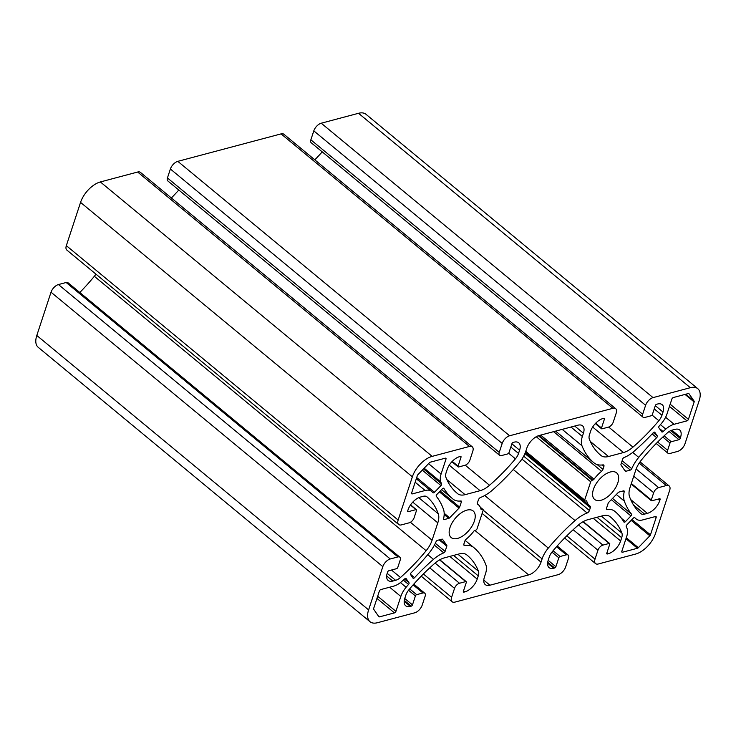 <?xml version="1.0" encoding="UTF-8"?>
<svg xmlns="http://www.w3.org/2000/svg" width="736" height="736" viewBox="0 0 736 736"><rect width="100%" height="100%" fill="white"/><g stroke="black" fill="none" stroke-linecap="round" stroke-linejoin="round"><path stroke-width="1.1" d="M586.058 500.83L585.341 501.014A1.518 0.8 -50.4 0 1 584.78 500.94A1.518 0.8 -50.4 0 1 584.678 500.057L590.695 481.758A1.518 0.8 -50.4 0 1 592.176 480.222L592.894 480.028A1.518 0.8 129.6 0 0 594.007 479.2A25.364 13.414 -50.4 0 1 601.56 471.307A2.539 1.343 129.6 0 0 602.95 469.347L603.879 466.532A2.539 1.343 129.6 0 0 603.704 465.051A2.539 1.343 129.6 0 0 602.959 464.885A30.434 16.091 -50.4 0 1 594.062 462.916A136.97 72.422 -50.4 0 1 581.964 445.722A20.295 10.727 -50.4 0 1 582.36 436.457L583.418 433.219A12.687 6.707 129.6 0 0 582.544 425.822A12.687 6.707 129.6 0 0 577.88 425.206L539.157 435.5A12.687 6.707 129.6 0 0 526.774 448.279L525.706 451.527A20.295 10.727 -50.4 0 1 519.496 462.337A136.97 72.422 -50.4 0 1 492.743 489.836A30.434 16.091 -50.4 0 1 480.663 497.407A2.539 1.343 129.6 0 0 478.391 499.9L477.462 502.725A2.539 1.343 129.6 0 0 477.636 504.206A2.539 1.343 129.6 0 0 477.701 504.252A25.364 13.414 -50.4 0 1 478.363 504.73A25.364 13.414 -50.4 0 1 481.031 509.248A1.518 0.8 129.6 0 0 481.188 509.514A1.518 0.8 129.6 0 0 481.749 509.597L482.466 509.404A1.518 0.8 -50.4 0 1 483.028 509.478A1.518 0.8 -50.4 0 1 483.129 510.361L477.112 528.66A1.518 0.8 -50.4 0 1 475.631 530.196L474.913 530.389A1.518 0.8 129.6 0 0 473.8 531.217A25.364 13.414 -50.4 0 1 466.247 539.111A2.539 1.343 129.6 0 0 464.858 541.07L463.928 543.895A2.539 1.343 129.6 0 0 464.103 545.367A2.539 1.343 129.6 0 0 464.848 545.532A30.434 16.091 -50.4 0 1 473.745 547.501A30.434 16.091 -50.4 0 1 473.772 547.52A136.97 72.422 -50.4 0 1 485.843 564.696A20.295 10.727 -50.4 0 1 485.447 573.96L484.389 577.199A12.687 6.707 129.6 0 0 485.263 584.596A12.687 6.707 129.6 0 0 489.928 585.212L528.65 574.917A12.687 6.707 129.6 0 0 541.034 562.138L542.101 558.891A20.295 10.727 -50.4 0 1 548.311 548.081A136.97 72.422 -50.4 0 1 575.074 520.582A30.434 16.091 -50.4 0 1 587.144 513.01A2.539 1.343 129.6 0 0 589.416 510.517L590.346 507.693A2.539 1.343 129.6 0 0 590.171 506.212A2.539 1.343 129.6 0 0 590.106 506.166A25.364 13.414 -50.4 0 1 589.444 505.687A25.364 13.414 -50.4 0 1 586.776 501.17A1.518 0.8 129.6 0 0 586.62 500.903A1.518 0.8 129.6 0 0 586.058 500.83M398.673 524.501L66.866 250.084A7.608 4.02 -50.4 0 1 66.332 245.649L80.555 202.391A20.295 10.727 -50.4 0 1 100.363 181.948L137.65 172.031A7.608 4.02 -50.4 0 1 140.456 172.399L472.264 446.816A7.608 4.02 -50.4 0 1 472.788 451.251L469.853 460.193A5.069 2.686 -50.4 0 1 464.894 465.308L458.62 466.974A1.27 0.672 -50.4 0 1 458.16 466.918A1.27 0.672 -50.4 0 1 458.068 466.173L461.003 457.231A1.27 0.672 129.6 0 0 460.92 456.495A1.27 0.672 129.6 0 0 460.451 456.43L459.558 456.67A12.687 6.707 129.6 0 0 447.175 469.448L446.108 472.696A10.148 5.364 129.6 0 0 445.915 477.324A126.822 67.059 129.6 0 0 457.185 493.304A126.822 67.059 129.6 0 0 457.718 493.736A20.295 10.727 129.6 0 0 465.097 494.666L480.074 490.682A20.295 10.727 129.6 0 0 489.541 485.272A126.822 67.059 129.6 0 0 515.43 458.841A10.148 5.364 129.6 0 0 518.53 453.431L519.598 450.193A12.687 6.707 129.6 0 0 518.724 442.796A12.687 6.707 129.6 0 0 514.059 442.18L513.158 442.419A1.27 0.672 129.6 0 0 511.925 443.688L508.981 452.631A1.27 0.672 -50.4 0 1 507.739 453.91L501.464 455.584A5.069 2.686 -50.4 0 1 499.606 455.336A5.069 2.686 -50.4 0 1 499.247 452.373L502.191 443.431A7.608 4.02 -50.4 0 1 509.616 435.767L612.876 408.305A7.608 4.02 -50.4 0 1 615.682 408.673A7.608 4.02 -50.4 0 1 616.207 413.108L613.272 422.05A5.069 2.686 -50.4 0 1 608.313 427.165L602.039 428.83A1.27 0.672 -50.4 0 1 601.579 428.766A1.27 0.672 -50.4 0 1 601.487 428.03L604.431 419.088A1.27 0.672 129.6 0 0 604.339 418.352A1.27 0.672 129.6 0 0 603.87 418.287L602.977 418.526A12.687 6.707 129.6 0 0 590.594 431.305L589.527 434.553A10.148 5.364 129.6 0 0 589.334 439.18A126.822 67.059 129.6 0 0 600.604 455.161A126.822 67.059 129.6 0 0 601.137 455.593A20.295 10.727 129.6 0 0 608.516 456.522L623.493 452.539A20.295 10.727 129.6 0 0 632.96 447.129A126.822 67.059 129.6 0 0 658.849 420.698A10.148 5.364 129.6 0 0 661.958 415.288L663.016 412.05A12.687 6.707 129.6 0 0 662.142 404.653A12.687 6.707 129.6 0 0 657.478 404.036L656.576 404.276A1.27 0.672 129.6 0 0 655.344 405.545L652.4 414.488A1.27 0.672 -50.4 0 1 651.158 415.766L644.883 417.441A5.069 2.686 -50.4 0 1 643.025 417.192A5.069 2.686 -50.4 0 1 642.666 414.23L645.61 405.288A7.608 4.02 -50.4 0 1 653.034 397.624L690.331 387.706A20.295 10.727 -50.4 0 1 697.792 388.7A20.295 10.727 -50.4 0 1 699.2 400.522L684.977 443.78A7.608 4.02 -50.4 0 1 677.552 451.444L669.843 453.496A5.069 2.686 -50.4 0 1 667.975 453.247A5.069 2.686 -50.4 0 1 667.626 450.294L670.018 443.017A1.27 0.672 -50.4 0 1 671.25 441.738L678.96 439.686A1.27 0.672 129.6 0 0 680.202 438.408L680.542 437.368A12.687 6.707 129.6 0 0 679.659 429.98A12.687 6.707 129.6 0 0 674.995 429.355L672.207 430.1A10.148 5.364 129.6 0 0 667.322 432.934A126.822 67.059 129.6 0 0 641.663 459.715A20.295 10.727 129.6 0 0 635.72 470.203L630.007 487.572A20.295 10.727 129.6 0 0 629.528 496.616A126.822 67.059 129.6 0 0 640.808 513.572A10.148 5.364 129.6 0 0 640.854 513.608A10.148 5.364 129.6 0 0 644.58 514.105L647.376 513.36A12.687 6.707 129.6 0 0 659.76 500.581L660.1 499.542A1.27 0.672 129.6 0 0 660.017 498.796A1.27 0.672 129.6 0 0 659.548 498.741L651.838 500.784A1.27 0.672 -50.4 0 1 651.369 500.728A1.27 0.672 -50.4 0 1 651.286 499.983L653.678 492.706A5.069 2.686 -50.4 0 1 658.628 487.6L666.338 485.548A7.608 4.02 -50.4 0 1 669.134 485.916A7.608 4.02 -50.4 0 1 669.668 490.351L655.445 533.609A20.295 10.727 -50.4 0 1 635.637 554.052L598.35 563.969A7.608 4.02 -50.4 0 1 595.544 563.601A7.608 4.02 -50.4 0 1 595.019 559.167L597.954 550.224A5.069 2.686 -50.4 0 1 602.913 545.109L609.187 543.444A1.27 0.672 -50.4 0 1 609.656 543.508A1.27 0.672 -50.4 0 1 609.739 544.244L606.804 553.187A1.27 0.672 129.6 0 0 606.887 553.923A1.27 0.672 129.6 0 0 607.356 553.987L608.249 553.748A12.687 6.707 129.6 0 0 620.632 540.969L621.699 537.722A10.148 5.364 129.6 0 0 621.892 533.094A126.822 67.059 129.6 0 0 610.622 517.114A126.822 67.059 129.6 0 0 610.089 516.681A20.295 10.727 129.6 0 0 602.71 515.752L587.733 519.736A20.295 10.727 129.6 0 0 578.266 525.145A126.822 67.059 129.6 0 0 552.377 551.577A10.148 5.364 129.6 0 0 549.277 556.986L548.21 560.225A12.687 6.707 129.6 0 0 549.084 567.622A12.687 6.707 129.6 0 0 553.748 568.238L554.65 567.999A1.27 0.672 129.6 0 0 555.882 566.729L558.826 557.787A1.27 0.672 -50.4 0 1 560.068 556.508L566.343 554.834A5.069 2.686 -50.4 0 1 568.201 555.082A5.069 2.686 -50.4 0 1 568.56 558.044L565.616 566.987A7.608 4.02 -50.4 0 1 558.192 574.65L454.931 602.112A7.608 4.02 -50.4 0 1 452.125 601.744A7.608 4.02 -50.4 0 1 451.6 597.31L454.535 588.368A5.069 2.686 -50.4 0 1 459.494 583.252L465.768 581.587A1.27 0.672 -50.4 0 1 466.228 581.652A1.27 0.672 -50.4 0 1 466.32 582.388L463.386 591.33A1.27 0.672 129.6 0 0 463.468 592.066A1.27 0.672 129.6 0 0 463.938 592.13L464.83 591.891A12.687 6.707 129.6 0 0 477.213 579.112L478.28 575.865A10.148 5.364 129.6 0 0 478.474 571.237A126.822 67.059 129.6 0 0 467.204 555.257A126.822 67.059 129.6 0 0 466.67 554.824A20.295 10.727 129.6 0 0 459.292 553.895L444.314 557.879A20.295 10.727 129.6 0 0 434.847 563.288A126.822 67.059 129.6 0 0 408.958 589.72A10.148 5.364 129.6 0 0 405.849 595.13L404.791 598.368A12.687 6.707 129.6 0 0 405.665 605.765A12.687 6.707 129.6 0 0 410.329 606.381L411.231 606.151A1.27 0.672 129.6 0 0 412.464 604.872L415.408 595.93A1.27 0.672 -50.4 0 1 416.65 594.651L422.924 592.977A5.069 2.686 -50.4 0 1 424.782 593.234A5.069 2.686 -50.4 0 1 425.141 596.188L422.197 605.13A7.608 4.02 -50.4 0 1 414.773 612.794L377.476 622.711A20.295 10.727 -50.4 0 1 370.015 621.718A20.295 10.727 -50.4 0 1 368.607 609.896L382.83 566.637A7.608 4.02 -50.4 0 1 390.255 558.974L397.964 556.922A5.069 2.686 -50.4 0 1 399.832 557.17A5.069 2.686 -50.4 0 1 400.182 560.124L397.79 567.41A1.27 0.672 -50.4 0 1 396.557 568.68L388.847 570.731A1.27 0.672 129.6 0 0 387.605 572.01L387.265 573.05A12.687 6.707 129.6 0 0 388.148 580.437A12.687 6.707 129.6 0 0 392.812 581.063L395.6 580.318A10.148 5.364 129.6 0 0 400.485 577.484A126.822 67.059 129.6 0 0 426.144 550.712A20.295 10.727 129.6 0 0 432.087 540.215L437.8 522.845A20.295 10.727 129.6 0 0 438.279 513.802A126.822 67.059 129.6 0 0 427 496.846A10.148 5.364 129.6 0 0 426.954 496.818A10.148 5.364 129.6 0 0 423.228 496.312L420.431 497.058A12.687 6.707 129.6 0 0 408.048 509.836L407.707 510.876A1.27 0.672 129.6 0 0 407.79 511.621A1.27 0.672 129.6 0 0 408.259 511.676L415.969 509.634A1.27 0.672 -50.4 0 1 416.438 509.689A1.27 0.672 -50.4 0 1 416.521 510.434L414.129 517.712A5.069 2.686 -50.4 0 1 409.179 522.818L401.47 524.869A7.608 4.02 -50.4 0 1 398.673 524.501A7.608 4.02 -50.4 0 1 398.139 520.067L412.362 476.818A20.295 10.727 -50.4 0 1 432.17 456.366L469.458 446.448A7.608 4.02 -50.4 0 1 472.264 446.816M446.789 545.394L442.584 539.322A1.518 0.8 129.6 0 0 442.502 539.23A1.518 0.8 129.6 0 0 441.94 539.157L437.46 540.344A1.518 0.8 129.6 0 0 436.034 541.724A27.398 14.481 -50.4 0 1 429.088 553.049A133.924 70.812 -50.4 0 1 411.148 572.746A1.518 0.8 129.6 0 0 410.532 574.549L412.997 578.119A1.518 0.8 129.6 0 0 413.08 578.211A1.518 0.8 129.6 0 0 414.561 577.668A133.924 70.812 -50.4 0 1 433.458 559.36A27.398 14.481 -50.4 0 1 443.753 552.874A1.518 0.8 129.6 0 0 445.105 551.384L446.807 546.195A1.518 0.8 129.6 0 0 446.789 545.394L439.898 539.7M624.34 501.115A27.398 14.481 -50.4 0 1 624.22 491.676A1.518 0.8 129.6 0 0 624.073 490.94A1.518 0.8 129.6 0 0 623.512 490.866L619.031 492.053A1.518 0.8 129.6 0 0 618.148 492.623L608.764 502.311A1.518 0.8 129.6 0 0 608.157 503.277L606.446 508.475A1.518 0.8 129.6 0 0 606.556 509.358A1.518 0.8 129.6 0 0 606.979 509.459A27.398 14.481 -50.4 0 1 614.588 511.18A133.924 70.812 -50.4 0 1 615.149 511.64A133.924 70.812 -50.4 0 1 623.898 521.999A1.518 0.8 129.6 0 0 623.999 522.109A1.518 0.8 129.6 0 0 625.444 521.622L630.954 515.927A1.518 0.8 129.6 0 0 631.516 514.133A133.924 70.812 -50.4 0 1 624.34 501.115L616.336 494.5M636.254 519.018A133.924 70.812 -50.4 0 1 634.782 517.684A1.518 0.8 129.6 0 0 634.754 517.656A1.518 0.8 129.6 0 0 633.319 518.153L626.842 524.832A1.518 0.8 129.6 0 0 626.216 526.516A133.924 70.812 -50.4 0 1 627.054 528.512A17.25 9.117 -50.4 0 1 626.722 536.388L621.828 551.273A1.518 0.8 129.6 0 0 621.929 552.166A1.518 0.8 129.6 0 0 622.49 552.239L637.459 548.256A1.518 0.8 129.6 0 0 638.342 547.685L649.851 535.808A1.518 0.8 129.6 0 0 650.458 534.842L656.172 517.472A1.518 0.8 129.6 0 0 656.061 516.589A1.518 0.8 129.6 0 0 655.5 516.516L642.666 519.929A17.25 9.117 -50.4 0 1 636.327 519.073A17.25 9.117 -50.4 0 1 636.254 519.018L636.327 519.073M393.686 586.141L380.852 589.554A1.518 0.8 129.6 0 0 379.371 591.091L373.658 608.46A1.518 0.8 129.6 0 0 373.686 609.252L378.838 616.704A1.518 0.8 129.6 0 0 378.92 616.796A1.518 0.8 129.6 0 0 379.482 616.869L394.45 612.886A1.518 0.8 129.6 0 0 395.94 611.349L400.835 596.464A17.25 9.117 -50.4 0 1 406.106 587.273A133.924 70.812 -50.4 0 1 408.544 584.412A1.518 0.8 129.6 0 0 409.014 582.765L406.116 578.579A1.518 0.8 129.6 0 0 406.033 578.496A1.518 0.8 129.6 0 0 404.708 578.873A133.924 70.812 -50.4 0 1 401.985 581.32A17.25 9.117 -50.4 0 1 393.686 586.141M445.317 458.178L430.348 462.162A1.518 0.8 129.6 0 0 429.465 462.732L417.956 474.61A1.518 0.8 129.6 0 0 417.349 475.576L411.636 492.945A1.518 0.8 129.6 0 0 411.746 493.828A1.518 0.8 129.6 0 0 412.307 493.902L425.141 490.489A17.25 9.117 -50.4 0 1 431.48 491.344A17.25 9.117 -50.4 0 1 431.554 491.4A133.924 70.812 -50.4 0 1 433.026 492.734A1.518 0.8 129.6 0 0 433.053 492.761A1.518 0.8 129.6 0 0 434.488 492.264L440.965 485.585A1.518 0.8 129.6 0 0 441.591 483.902A133.924 70.812 -50.4 0 1 440.754 481.905A17.25 9.117 -50.4 0 1 441.085 474.03L445.979 459.144A1.518 0.8 129.6 0 0 445.878 458.252A1.518 0.8 129.6 0 0 445.317 458.178M661.701 423.145A133.924 70.812 -50.4 0 1 659.263 426.006A1.518 0.8 129.6 0 0 658.794 427.653L661.692 431.839A1.518 0.8 129.6 0 0 661.774 431.922A1.518 0.8 129.6 0 0 663.099 431.544A133.924 70.812 -50.4 0 1 665.822 429.097A17.25 9.117 -50.4 0 1 674.121 424.276L686.955 420.863A1.518 0.8 129.6 0 0 688.436 419.327L694.149 401.957A1.518 0.8 129.6 0 0 694.122 401.166L688.97 393.714A1.518 0.8 129.6 0 0 688.887 393.622A1.518 0.8 129.6 0 0 688.326 393.548L673.357 397.532A1.518 0.8 129.6 0 0 671.867 399.068L666.972 413.954A17.25 9.117 -50.4 0 1 661.701 423.145M621.018 465.023L625.223 471.095A1.518 0.8 129.6 0 0 625.306 471.187A1.518 0.8 129.6 0 0 625.867 471.261L630.347 470.074A1.518 0.8 129.6 0 0 631.773 468.694A27.398 14.481 -50.4 0 1 638.719 457.369A133.924 70.812 -50.4 0 1 656.659 437.672A1.518 0.8 129.6 0 0 657.276 435.868L654.81 432.299A1.518 0.8 129.6 0 0 654.727 432.207A1.518 0.8 129.6 0 0 653.246 432.75A133.924 70.812 -50.4 0 1 634.349 451.058A27.398 14.481 -50.4 0 1 624.054 457.544A1.518 0.8 129.6 0 0 622.702 459.034L621 464.223A1.518 0.8 129.6 0 0 621.018 465.023M444.296 519.552L448.776 518.365A1.518 0.8 129.6 0 0 449.659 517.794L459.043 508.107A1.518 0.8 129.6 0 0 459.65 507.141L461.362 501.943A1.518 0.8 129.6 0 0 461.251 501.06A1.518 0.8 129.6 0 0 460.828 500.958A27.398 14.481 -50.4 0 1 453.22 499.238A133.924 70.812 -50.4 0 1 452.658 498.778A133.924 70.812 -50.4 0 1 443.909 488.419A1.518 0.8 129.6 0 0 443.808 488.308A1.518 0.8 129.6 0 0 442.364 488.796L436.853 494.491A1.518 0.8 129.6 0 0 436.292 496.285A133.924 70.812 -50.4 0 1 443.468 509.303A27.398 14.481 -50.4 0 1 443.587 518.742A1.518 0.8 129.6 0 0 443.734 519.478A1.518 0.8 129.6 0 0 444.296 519.552L443.56 518.944M457.544 538.421A17.25 9.117 -50.4 0 1 451.205 537.574A17.25 9.117 -50.4 0 1 455.17 518.466A17.25 9.117 -50.4 0 1 473.184 510.986A17.25 9.117 -50.4 0 1 472.31 525.633A17.25 9.117 -50.4 0 1 457.544 538.421M600.962 500.278A17.25 9.117 -50.4 0 1 594.624 499.431A17.25 9.117 -50.4 0 1 598.589 480.323A17.25 9.117 -50.4 0 1 616.602 472.843A17.25 9.117 -50.4 0 1 615.728 487.49A17.25 9.117 -50.4 0 1 600.962 500.278M594.062 462.916A30.434 16.091 -50.4 0 1 594.035 462.898L555.616 431.121L594.062 462.916M171.378 197.975A126.822 67.059 129.6 0 0 178.802 190.017M499.606 455.336L167.799 180.918A5.069 2.686 -50.4 0 1 167.44 177.956L170.384 169.013A7.608 4.02 -50.4 0 1 177.808 161.35L281.069 133.888A7.608 4.02 -50.4 0 1 283.875 134.256L615.682 408.673M314.796 159.832A126.822 67.059 129.6 0 0 322.221 151.874M643.025 417.192L311.218 142.766A5.069 2.686 -50.4 0 1 310.859 139.812L313.803 130.87A7.608 4.02 -50.4 0 1 321.227 123.206L358.524 113.289A20.295 10.727 -50.4 0 1 365.985 114.282L697.792 388.7M370.015 621.718L38.208 347.3A20.295 10.727 -50.4 0 1 36.8 335.478L51.023 292.22A7.608 4.02 -50.4 0 1 58.448 284.556L66.157 282.504A5.069 2.686 -50.4 0 1 68.025 282.753L399.832 557.17M79.801 292.496A126.822 67.059 129.6 0 0 94.337 276.285A20.295 10.727 129.6 0 0 95.965 274.151M398.139 520.067L66.332 245.649M412.362 476.818L80.555 202.391M592.176 480.222L538.393 435.74M592.894 480.028L539.083 435.519M590.695 481.758L536.25 436.724M432.17 456.366L100.363 181.948M594.007 479.2L540.675 435.096M601.56 471.307L553.619 431.655M602.95 469.347L597.172 464.572M584.678 500.057L525.771 451.334M445.105 551.384L435.326 543.297M446.807 546.195L439.19 539.884M414.561 577.668L410.43 574.255M433.458 559.36L427.763 554.65M443.753 552.874L434.396 545.137M631.516 514.133L612.527 498.428M630.954 515.927L611.312 499.68M449.659 517.794L444.167 513.259M448.776 518.365L444.167 514.547M459.043 508.107L439.401 491.86M459.65 507.141L440.192 491.041M461.362 501.943L460.239 501.014M624.22 491.676L623.309 490.921M606.979 509.459L606.372 508.962M614.588 511.18L615.149 511.64M625.444 521.622L621.497 518.356M625.867 471.261L624.634 470.24M630.347 470.074L621.488 462.742M631.773 468.694L622.141 460.736M638.719 457.369L632.721 452.41M656.659 437.672L652.133 433.936M657.276 435.868L653.366 432.63M622.49 552.239L621.754 551.623M637.459 548.256L625.95 538.734M638.342 547.685L626.281 537.712M649.851 535.808L631.175 520.361M650.458 534.842L631.966 519.542M656.172 517.472L655.123 516.608M663.099 431.544L659.346 428.444M665.822 429.097L660.431 424.644M674.121 424.276L665.602 417.238M686.955 420.863L669.456 406.392M688.436 419.327L670.174 404.22M694.149 401.957L685.032 394.422M694.122 401.166L685.75 394.238M445.979 459.144L444.94 458.28M379.482 616.869L378.249 615.848M394.45 612.886L376.961 598.414M395.94 611.349L377.678 596.243M400.835 596.464L389.648 587.218M406.106 587.273L400.448 582.599M408.544 584.412L403.346 580.106M409.014 582.765L404.515 579.048M412.307 493.902L411.562 493.295M425.141 490.489L415.159 482.236M431.406 491.28L416.291 478.777L431.48 491.344M434.488 492.264L416.696 477.554M440.965 485.585L422.289 470.138M441.591 483.902L423.467 468.915M440.754 481.905L424.175 468.197M441.085 474.03L428.554 463.662M415.969 509.634L410.44 505.062M408.259 511.676L407.643 511.17M438.279 513.802L418.756 497.656M437.8 522.845L412.758 502.136M432.087 540.215L410.412 522.284M426.144 550.712L94.337 276.285M400.485 577.484L391.478 570.032M395.6 580.318L387.173 573.344M392.812 581.063L386.658 575.975M397.964 556.922L66.157 282.504M390.255 558.974L58.448 284.556M382.83 566.637L51.023 292.22M368.607 609.896L36.8 335.478M422.924 592.977L413.117 584.881M416.65 594.651L409.667 588.883M415.408 595.93L408.535 590.244M412.464 604.872L404.754 598.488M411.231 606.151L404.285 600.401M410.329 606.381L404.184 601.294M478.474 571.237L457.948 554.254M478.28 575.865L453.56 555.422M477.213 579.112L449.788 556.425M464.83 591.891L463.542 590.824M463.938 592.13L463.321 591.624M465.768 581.587L439.558 559.903M459.494 583.252L435.096 563.077M454.535 588.368L429.741 567.861M451.6 597.31L423.375 573.97M566.343 554.834L556.545 546.728M560.068 556.508L553.086 550.73M558.826 557.787L551.954 552.101M555.882 566.729L548.173 560.344M554.65 567.999L547.704 562.258M553.748 568.238L547.602 563.15M621.892 533.094L601.367 516.111M621.699 537.722L596.979 517.279M620.632 540.969L593.207 518.282M608.249 553.748L606.961 552.681M607.356 553.987L606.74 553.472M609.187 543.444L582.976 521.76M602.913 545.109L578.514 524.934M597.954 550.224L573.16 529.718M595.019 559.167L566.794 535.826M666.338 485.548L639.188 463.091M658.628 487.6L636.143 469.007M653.678 492.706L633.742 476.22M651.286 499.983L631.35 483.497M660.1 499.542L659.235 498.824M659.76 500.581L658.021 499.146M647.376 513.36L630.688 499.551M644.58 514.105L633.466 504.905M680.542 437.368L671.867 430.192M680.202 438.408L670.781 430.615M678.96 439.686L669.125 431.544M671.25 441.738L664.12 435.832M670.018 443.017L662.805 437.055M667.626 450.294L657.653 442.042M690.331 387.706L358.524 113.289M653.034 397.624L321.227 123.206M645.61 405.288L313.803 130.87M642.666 414.23L310.859 139.812M663.016 412.05L655.307 405.665M661.958 415.288L654.24 408.903M658.849 420.698L652.078 415.086M632.96 447.129L608.672 427.046M623.493 452.539L592.655 427.036M608.516 456.522L590.29 441.444M601.137 455.593L600.088 454.719M604.431 419.088L603.557 418.37M601.487 428.03L595.672 423.218M612.876 408.305L281.069 133.888M509.616 435.767L177.808 161.35M502.191 443.431L170.384 169.013M499.247 452.373L167.44 177.956M519.598 450.193L511.888 443.808M518.53 453.431L510.821 447.046M515.43 458.841L508.659 453.229M489.541 485.272L465.253 465.198M480.074 490.682L449.236 465.18M465.097 494.666L446.872 479.587M457.718 493.736L456.67 492.862M461.003 457.231L460.138 456.513M458.068 466.173L452.254 461.362M469.458 446.448L137.65 172.031M590.346 507.693L524.924 453.588M589.416 510.517L523.692 456.164M587.144 513.01L521.934 459.08M575.074 520.582L513.296 469.485M548.311 548.081L484.748 495.512M542.101 558.891L483.184 510.168M541.034 562.138L482.126 513.415M528.65 574.917L474.84 530.408M489.928 585.212L483.782 580.124M473.726 547.483L465.152 540.399L473.745 547.501M464.848 545.532L463.8 544.668M482.466 509.404L480.58 507.84M481.749 509.597L480.948 508.926M583.418 433.219L574.742 426.034M582.36 436.457L570.97 427.036M581.964 445.722L562.194 429.373M603.879 466.532L602.03 464.996M525.559 451.959L584.78 500.94M441.572 489.615L452.658 498.778M525.311 452.64L589.444 505.687M410.578 504.85L416.438 509.689M413.779 584.126L424.782 593.234M439.788 559.774L466.228 581.652M421.204 576.168L452.125 601.744M557.198 545.983L568.201 555.082M583.206 521.631L609.656 543.508M564.622 538.025L595.544 563.601M640.035 461.849L669.134 485.916M631.175 484.021L651.369 500.728M656.199 443.504L667.975 453.247M595.314 423.596L601.579 428.766M451.895 461.739L458.16 466.918M480.304 507.233L483.028 509.478M477.462 503.994L478.363 504.73"/></g></svg>
